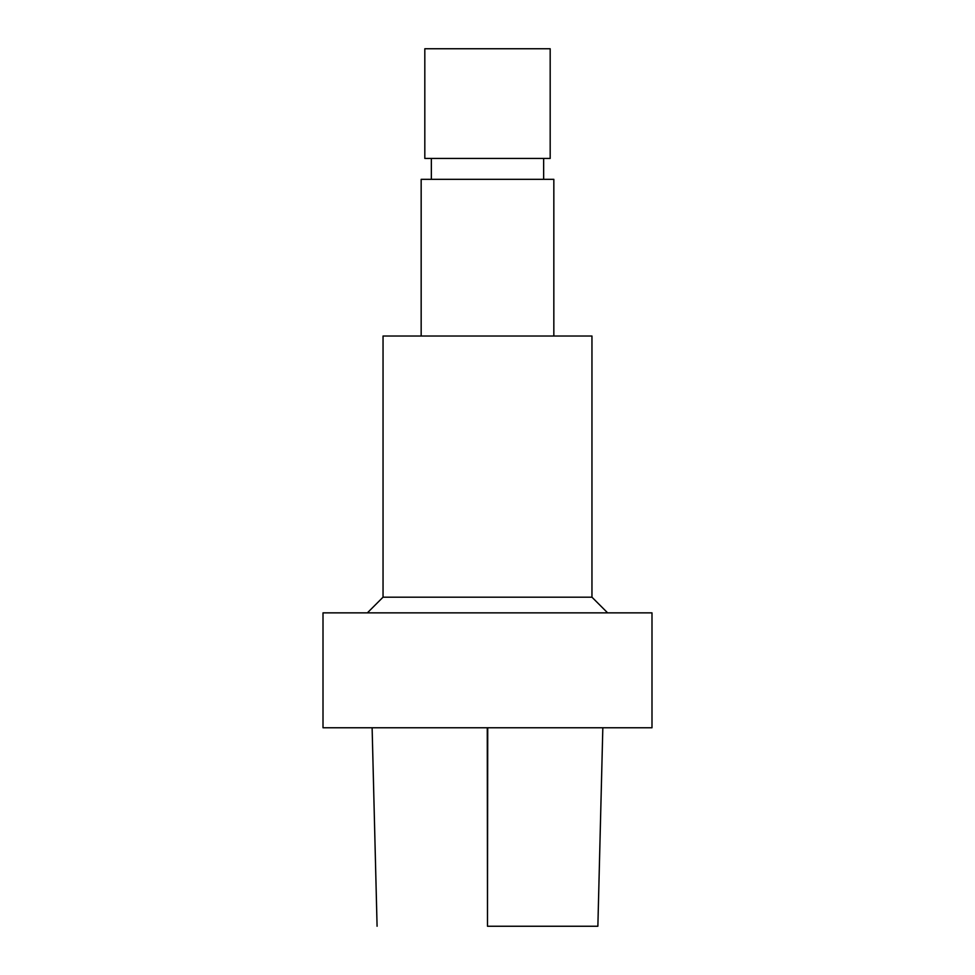 <?xml version="1.0" encoding="UTF-8"?>
<svg xmlns="http://www.w3.org/2000/svg" width="975" height="975" viewBox="0 0 975 975"><rect width="100%" height="100%" fill="white"/><g stroke="black" fill="none" stroke-linecap="round" stroke-linejoin="round"><path stroke-width="1.46" d="M487.707 926.25L597.614 926.25L487.707 926.25M487.5 612.861L651.995 612.861L651.995 727.764L323.005 727.764L323.005 612.861L487.5 612.861M591.959 597.188L591.959 336.022L383.041 336.022L383.041 597.188L591.959 597.188L607.632 612.861M421.163 336.022L421.163 179.327L553.837 179.327L553.837 336.022M487.5 158.438L550.18 158.438L550.18 48.75L424.82 48.75L424.82 158.438L487.5 158.438M487.268 727.764L487.488 926.25L487.732 727.764M602.83 727.764L597.87 926.25M372.121 727.764L377.081 926.25M383.041 597.188L367.368 612.861M431.352 158.438L431.352 179.327M543.648 158.438L543.648 179.327"/></g></svg>
